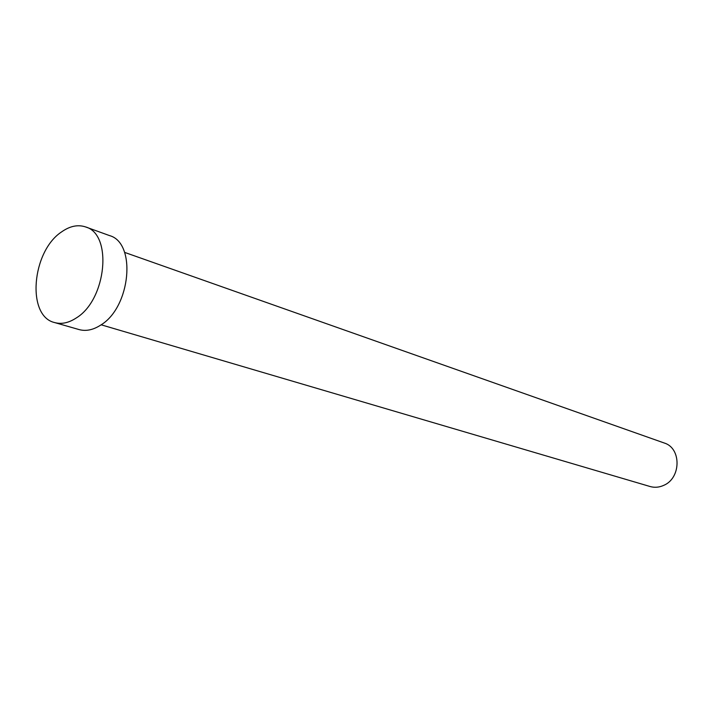 <?xml version="1.0" encoding="UTF-8"?>
<svg xmlns="http://www.w3.org/2000/svg" width="713" height="713" viewBox="0 0 713 713"><rect width="100%" height="100%" fill="white"/><g stroke="black" fill="none" stroke-linecap="round" stroke-linejoin="round"><path stroke-width="1.07" d="M124.579 252.375L664.195 442.987C681.583 448.031 681.254 478.325 663.562 485.428C659.079 487.425 654.587 487.79 650.104 486.524L101.139 324.798M85.605 226.939L109.508 235.584C136.673 242.794 130.746 307.25 100.711 325.083C93.171 329.959 85.97 331.456 79.081 329.575L54.651 322.57C26.328 316.269 31.72 251.502 61.541 231.93C69.883 226.039 77.904 224.372 85.605 226.939C112.797 234.105 106.54 299.656 76.344 317.918C68.769 322.9 61.532 324.451 54.651 322.57"/></g></svg>
